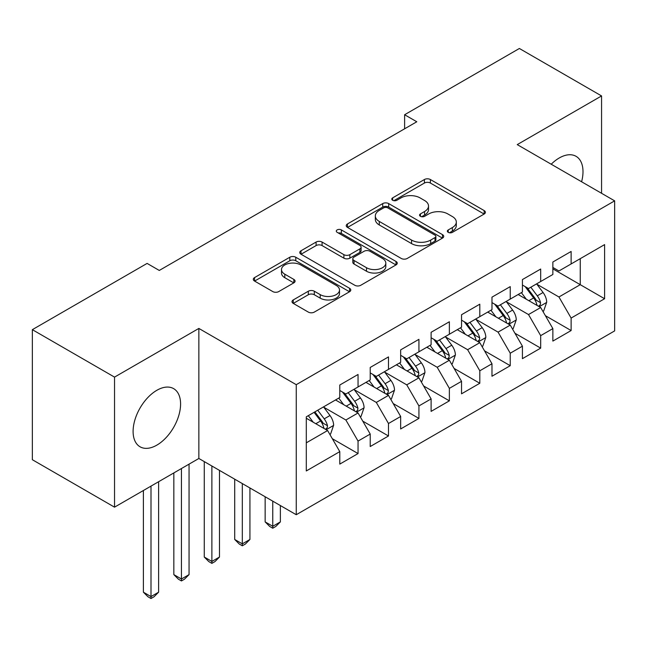 <?xml version="1.0" encoding="UTF-8"?>
<svg xmlns="http://www.w3.org/2000/svg" width="647" height="647" viewBox="0 0 647 647"><rect width="100%" height="100%" fill="white"/><g stroke="black" fill="none" stroke-linecap="round" stroke-linejoin="round"><path stroke-width="0.97" d="M448.234 232.354A2.96 1.706 0 0 0 452.415 232.354L484.158 214.028A4.222 2.442 0 0 0 485.396 212.305A4.222 2.442 0 0 0 484.158 210.582L430.384 179.526A4.222 2.442 0 0 0 424.408 179.526L392.664 197.861A2.96 1.706 0 0 0 391.791 199.066A2.96 1.706 0 0 0 392.664 200.271A2.96 1.706 0 0 0 396.846 200.271L400.954 197.901A13.522 7.804 0 0 1 420.073 197.901L424.553 200.489A13.522 7.804 0 0 1 428.516 206.005A13.522 7.804 0 0 1 424.553 211.529L420.445 213.898A2.96 1.706 0 0 0 419.579 215.111A2.96 1.706 0 0 0 420.445 216.316A2.96 1.706 0 0 0 424.626 216.316L428.735 213.947A13.522 7.804 0 0 1 447.861 213.947L452.342 216.535A13.522 7.804 0 0 1 456.305 222.05A13.522 7.804 0 0 1 452.342 227.574L448.234 229.944A2.96 1.706 0 0 0 447.368 231.149A2.96 1.706 0 0 0 448.234 232.354L448.234 229.944M156.849 445.128A33.579 19.386 120 0 0 178.782 415.536A33.579 19.386 120 0 0 173.631 388.637A33.579 19.386 120 0 0 156.849 390.295A33.579 19.386 120 0 0 134.908 419.887A33.579 19.386 120 0 0 140.059 446.794A33.579 19.386 120 0 0 156.849 445.128M581.596 181.767A33.579 19.386 120 0 0 576.04 156.307A33.579 19.386 120 0 0 559.251 157.973A33.579 19.386 120 0 0 551.22 164.225M293.245 299.933A4.222 2.442 0 0 0 292.007 301.656A4.222 2.442 0 0 0 293.245 303.386L308.328 312.097A4.222 2.442 0 0 0 314.305 312.097L349.558 291.74A4.222 2.442 0 0 0 350.795 290.018A4.222 2.442 0 0 0 349.558 288.287L295.784 257.239A4.222 2.442 0 0 0 289.807 257.239L254.546 277.595A4.222 2.442 0 0 0 253.309 279.318A4.222 2.442 0 0 0 254.546 281.049L272.775 291.571A4.222 2.442 0 0 0 278.752 291.571L293.835 282.86A4.222 2.442 0 0 0 295.081 281.13A4.222 2.442 0 0 0 293.835 279.407L284.801 274.191A11.306 6.527 0 0 1 281.494 269.573A11.306 6.527 0 0 1 288.465 263.547A11.306 6.527 0 0 1 300.782 264.963L336.189 285.4A11.306 6.527 0 0 1 339.505 290.018A11.306 6.527 0 0 1 332.526 296.043A11.306 6.527 0 0 1 320.208 294.628L314.305 291.223A4.222 2.442 0 0 0 308.328 291.223L293.245 299.933L293.245 303.386M114.535 377.112L114.535 507.167L198.855 458.48L198.855 328.433L114.535 377.112L32.35 329.663L147.104 263.41L159.283 270.446L416.797 121.765L404.618 114.737L404.618 128.793M198.855 328.433L296.253 384.674L614.65 200.853L614.65 330.9L296.253 514.721L296.253 384.674M601.564 193.291L601.564 95.934L517.244 144.613L614.65 200.853M601.564 95.934L519.379 48.485L404.618 114.737M401.253 258.452A4.222 2.442 0 0 0 407.23 258.452L442.483 238.096A4.222 2.442 0 0 0 443.721 236.365A4.222 2.442 0 0 0 442.483 234.643L388.701 203.595A4.222 2.442 0 0 0 382.725 203.595L347.471 223.951A4.222 2.442 0 0 0 346.234 225.674A4.222 2.442 0 0 0 347.471 227.396L401.253 258.452M338.341 233.001A2.96 1.706 0 0 1 341.349 233.413L341.349 229.903L396.021 261.469A4.222 2.442 0 0 1 397.258 263.192A4.222 2.442 0 0 1 396.021 264.914L360.767 285.27A4.222 2.442 0 0 1 354.791 285.27L301.009 254.222L301.009 250.769A4.222 2.442 0 0 0 299.771 252.5A4.222 2.442 0 0 0 301.009 254.222M301.009 250.769L316.1 242.059A4.222 2.442 0 0 1 322.077 242.059L343.889 254.651A4.222 2.442 0 0 0 349.857 254.651L359.869 248.877A4.222 2.442 0 0 0 361.107 247.146A4.222 2.442 0 0 0 359.869 245.423L337.16 232.313A2.96 1.706 0 0 1 336.294 231.108A2.96 1.706 0 0 1 338.122 229.531A2.96 1.706 0 0 1 341.349 229.903M552.861 268.861L580.254 284.68L580.254 258.671L604.605 244.606L571.123 263.944L571.123 251.465L552.861 262.011L552.861 274.482L540.682 281.518L540.682 269.039L522.42 279.577L522.42 292.056L510.24 299.092L510.24 286.613L491.979 297.151L491.979 309.63L479.807 316.658L479.807 304.187L461.537 314.725L461.537 327.204L449.366 334.232L449.366 321.761L431.104 332.299L431.104 344.778L418.924 351.806L418.924 339.335L400.663 349.873L400.663 362.352L388.491 369.38L388.491 356.909L370.221 367.447L370.221 379.926L358.05 386.955L358.05 374.476L339.788 385.022L339.788 397.501L306.298 416.83L306.298 470.959L339.788 451.63L327.608 430.538L306.298 418.237M604.605 244.606L604.605 298.736L571.123 318.065L558.943 296.981L536.881 284.235M545.405 315.696L571.123 330.544L571.123 318.065M571.123 330.544L552.861 341.09L552.861 328.611L540.682 335.639L528.51 314.555L506.439 301.809M514.963 333.27L540.682 348.118L540.682 335.639M540.682 348.118L522.42 358.664L522.42 346.185L510.24 353.213L498.069 332.129L475.998 319.383M484.522 350.844L510.24 365.692L510.24 353.213M510.24 365.692L491.979 376.239L491.979 363.76L479.807 370.788L467.627 349.703L445.557 336.958M454.081 368.418L479.807 383.267L479.807 370.788M479.807 383.267L461.537 393.813L461.537 381.334L449.366 388.362L437.194 367.278L415.123 354.532M423.648 385.992L449.366 400.841L449.366 388.362M449.366 400.841L431.104 411.387L431.104 398.908L418.924 405.936L406.753 384.852L384.682 372.106M393.206 403.566L418.924 418.415L418.924 405.936M418.924 418.415L400.663 428.961L400.663 416.482L388.491 423.51L376.311 402.426L354.241 389.68M362.765 421.14L388.491 435.989L388.491 423.51M388.491 435.989L370.221 446.535L370.221 434.056L358.05 441.084L345.87 420L323.807 407.254M332.332 438.715L358.05 453.563L358.05 441.084M358.05 453.563L339.788 464.109L339.788 451.63M339.788 390.473L345.87 393.991L358.05 386.955M306.298 442.839L327.608 430.538M370.221 372.898L376.311 376.417L388.491 369.38M345.87 420L358.05 412.964L335.526 399.959M370.221 434.056L358.05 412.964M400.663 355.324L406.753 358.842L418.924 351.806M376.311 402.426L388.491 395.39L365.959 382.385M400.663 416.482L388.491 395.39M431.104 337.75L437.194 341.268L449.366 334.232M406.753 384.852L418.924 377.816L396.401 364.811M431.104 398.908L418.924 377.816M461.537 320.176L467.627 323.694L479.807 316.658M437.194 367.278L449.366 360.242L426.842 347.237M461.537 381.334L449.366 360.242M491.979 302.602L498.069 306.12L510.24 299.092M467.627 349.703L479.807 342.675L457.275 329.663M491.979 363.76L479.807 342.675M522.42 285.028L528.51 288.546L540.682 281.518M498.069 332.129L510.24 325.101L487.717 312.097M522.42 346.185L510.24 325.101M552.861 267.454L558.943 270.972L571.123 263.944M528.51 314.555L540.682 307.527L518.158 294.522M552.861 328.611L540.682 307.527M32.35 329.663L32.35 459.718L114.535 507.167M198.855 458.48L296.253 514.721M558.943 296.981L580.254 284.68L604.605 298.736M449.414 232.774L452.342 231.084A13.522 7.804 0 0 0 456.305 225.568L456.305 222.05M428.516 206.005L428.516 209.523A13.522 7.804 0 0 1 424.553 215.047L421.626 216.729M484.11 214.06L430.384 183.044A4.222 2.442 0 0 0 424.408 183.044L393.845 200.691M442.427 238.128L388.701 207.105A4.222 2.442 0 0 0 382.725 207.105L347.528 227.429M435.01 237.578A2.96 1.706 0 0 0 435.876 236.365A2.96 1.706 0 0 0 435.01 235.16L387.804 207.905A2.96 1.706 0 0 0 383.622 207.905L379.288 210.404A13.522 7.804 0 0 0 375.333 215.928A13.522 7.804 0 0 0 379.288 221.444L411.557 240.077A13.522 7.804 0 0 0 430.684 240.077L435.01 237.578L435.01 241.088A2.96 1.706 0 0 0 435.876 239.883L435.876 236.365M375.333 215.928L375.333 219.438A13.522 7.804 0 0 0 379.288 224.962L379.288 221.444M435.01 241.088L430.684 243.595A13.522 7.804 0 0 1 411.557 243.595L379.288 224.962M301.065 254.255L316.1 245.577L316.1 242.059M361.107 247.146L361.107 250.664A4.222 2.442 0 0 1 359.869 252.387L349.857 258.169A4.222 2.442 0 0 1 343.889 258.169L322.077 245.577A4.222 2.442 0 0 0 316.1 245.577M341.349 233.413L395.964 264.947M366.517 267.721A11.306 6.527 0 0 0 378.835 269.136A11.306 6.527 0 0 0 385.814 263.103A11.306 6.527 0 0 0 382.498 258.493L370.027 251.287A4.222 2.442 0 0 0 364.051 251.287L354.046 257.069A4.222 2.442 0 0 0 352.809 258.792A4.222 2.442 0 0 0 354.046 260.515L366.517 267.721L366.517 271.239A11.306 6.527 0 0 0 378.835 272.646A11.306 6.527 0 0 0 385.814 266.621L385.814 263.103M352.809 258.792L352.809 262.31A4.222 2.442 0 0 0 354.046 264.033L354.046 260.515M366.517 271.239L354.046 264.033M339.505 290.018L339.505 293.528A11.306 6.527 0 0 1 332.526 299.561A11.306 6.527 0 0 1 320.208 298.146L314.305 294.741A4.222 2.442 0 0 0 308.328 294.741L293.301 303.419M281.494 269.573L281.494 273.091A11.306 6.527 0 0 0 284.801 277.7L284.801 274.191M293.787 282.893L284.801 277.7M349.509 291.773L295.784 260.757A4.222 2.442 0 0 0 289.807 260.757L254.603 281.081M542.938 311.425L543.666 311.005L546.707 302.214A11.411 6.583 -120 0 0 543.068 292.501L536.606 283.871M526.294 299.221L521.385 292.654M519.08 295.056L518.522 294.304M538.53 306.282L540.302 304.697L540.552 302.699A11.411 6.583 -120 0 0 537.285 295.841L530.815 287.211M527.127 287.745L535.118 298.404A5.815 3.356 60 0 1 536.169 300.176L540.552 302.699M525.121 286.589L533.629 297.952A11.411 6.583 60 0 1 536.897 304.81L537.131 305.473M512.497 329L513.225 328.579L516.266 319.788A11.411 6.583 -120 0 0 512.626 310.075L506.164 301.445M495.861 316.795L490.944 310.228M488.647 312.63L488.089 311.878M508.097 323.856L509.86 322.263L510.111 320.273A11.411 6.583 -120 0 0 506.844 313.415L500.382 304.786M496.686 305.319L504.676 315.979A5.815 3.356 60 0 1 505.728 317.75L510.111 320.273M494.68 304.163L503.196 315.526A11.411 6.583 60 0 1 506.455 322.384L506.69 323.047M482.055 346.574L482.791 346.153L485.832 337.362A11.411 6.583 -120 0 0 482.193 327.649L475.723 319.02M465.419 334.37L460.502 327.803M458.205 330.205L457.647 329.452M477.656 341.43L479.419 339.837L479.67 337.847A11.411 6.583 -120 0 0 476.41 330.989L469.94 322.36M466.252 322.893L474.235 333.553A5.815 3.356 60 0 1 475.294 335.324L479.67 337.847M464.247 321.737L472.755 333.1A11.411 6.583 60 0 1 476.022 339.958L476.249 340.621M451.622 364.148L452.35 363.727L455.391 354.936A11.411 6.583 -120 0 0 451.752 345.223L445.282 336.594M434.978 351.944L430.069 345.377M427.764 347.779L427.206 347.027M447.214 359.004L448.986 357.411L449.236 355.421A11.411 6.583 -120 0 0 445.969 348.563L439.499 339.934M435.811 340.468L443.793 351.127A5.815 3.356 60 0 1 444.853 352.898L449.236 355.421M433.805 339.311L442.313 350.674A11.411 6.583 60 0 1 445.581 357.532L445.807 358.195M272.759 501.15L272.759 526.286L280.369 521.894L280.369 505.55M280.369 521.894L275.8 526.464L272.759 528.219L269.718 526.464L265.149 521.894L265.149 496.759M265.149 521.894L272.759 526.286L272.759 528.219M421.181 381.722L421.909 381.301L424.95 372.51A11.411 6.583 -120 0 0 421.31 362.797L414.848 354.168M404.545 369.518L399.628 362.951M397.331 365.353L396.765 364.601M416.773 376.578L418.544 374.985L418.795 372.995A11.411 6.583 -120 0 0 415.528 366.137L409.066 357.508M405.37 358.042L413.36 368.701A5.815 3.356 60 0 1 414.412 370.472L418.795 372.995M403.364 356.885L411.872 368.248A11.411 6.583 60 0 1 415.139 375.106L415.374 375.77M242.318 483.576L242.318 543.86L249.928 539.469L249.928 487.975M249.928 539.469L245.367 544.038L242.318 545.793L239.277 544.038L234.707 539.469L234.707 479.184M234.707 539.469L242.318 543.86L242.318 545.793M390.739 399.296L391.467 398.875L394.516 390.084A11.411 6.583 -120 0 0 390.869 380.371L384.407 371.742M374.103 387.084L369.186 380.525M366.889 382.927L366.331 382.175M386.34 394.152L388.103 392.559L388.354 390.57A11.411 6.583 -120 0 0 385.086 383.711L378.624 375.082M374.928 375.616L382.919 386.275A5.815 3.356 60 0 1 383.978 388.046L388.354 390.57M372.923 374.459L381.439 385.822A11.411 6.583 60 0 1 384.698 392.68L384.933 393.344M211.876 466.002L211.876 561.434L219.487 557.043L219.487 470.401M219.487 557.043L214.925 561.612L211.876 563.367L208.835 561.612L204.274 557.043L204.274 461.61M204.274 557.043L211.876 561.434L211.876 563.367M360.298 416.87L361.034 416.45L364.075 407.659A11.411 6.583 -120 0 0 360.436 397.945L353.966 389.316M343.662 404.658L338.745 398.099M336.448 400.493L335.89 399.749M355.899 411.727L357.67 410.133L357.912 408.144A11.411 6.583 -120 0 0 354.653 401.286L348.183 392.656M344.495 393.19L352.478 403.849A5.815 3.356 60 0 1 353.537 405.62L357.912 408.144M342.489 392.033L350.998 403.396A11.411 6.583 60 0 1 354.265 410.255L354.491 410.918M181.443 468.533L181.443 579.008L189.053 574.617L189.053 464.142M189.053 574.617L184.484 579.186L181.443 580.941L178.394 579.186L173.833 574.617L173.833 472.933M173.833 574.617L181.443 579.008L181.443 580.941M329.865 434.444L330.593 434.024L333.634 425.233A11.411 6.583 -120 0 0 329.994 415.52L323.524 406.89M313.221 422.232L308.312 415.673M325.457 429.301L327.228 427.707L327.479 425.718A11.411 6.583 -120 0 0 324.212 418.86L317.742 410.222M314.887 411.88L322.044 421.423A5.815 3.356 60 0 1 323.096 423.195L327.479 425.718M314.094 412.333L320.556 420.971A11.411 6.583 60 0 1 323.823 427.829L324.058 428.492M151.002 486.107L151.002 596.583L158.612 592.191L158.612 481.716M158.612 592.191L154.043 596.76L151.002 598.515L147.961 596.76L143.391 592.191L143.391 490.507M143.391 592.191L151.002 596.583L151.002 598.515M452.342 231.084L452.342 227.574M420.445 216.316L420.445 213.898M424.553 215.047L424.553 211.529M392.664 200.271L392.664 197.861M424.408 183.044L424.408 179.526M430.384 183.044L430.384 179.526M484.158 214.028L484.158 210.582M347.471 227.396L347.471 223.951M382.725 207.105L382.725 203.595M388.701 207.105L388.701 203.595M442.483 238.096L442.483 234.643M411.557 243.595L411.557 240.077M430.684 243.595L430.684 240.077M322.077 245.577L322.077 242.059M343.889 258.169L343.889 254.651M349.857 258.169L349.857 254.651M359.869 252.387L359.869 248.877M396.021 264.914L396.021 261.469M308.328 294.741L308.328 291.223M314.305 294.741L314.305 291.223M320.208 298.146L320.208 294.628M293.835 282.86L293.835 279.407M254.546 281.049L254.546 277.595M289.807 260.757L289.807 257.239M295.784 260.757L295.784 257.239M349.558 291.74L349.558 288.287M539.25 306.694L546.634 302.44M537.285 295.841L543.068 292.501M528.866 300.701L533.629 297.952M508.817 324.268L516.193 320.014M506.844 313.415L512.626 310.075M498.425 318.275L503.196 315.526M478.376 341.842L485.76 337.58M476.41 330.989L482.193 327.649M467.991 335.85L472.755 333.1M447.934 359.417L455.318 355.154M445.969 348.563L451.752 345.223M437.55 353.424L442.313 350.674M417.493 376.991L424.877 372.729M415.528 366.137L421.31 362.797M407.109 370.998L411.872 368.248M387.06 394.565L394.435 390.303M385.086 383.711L390.869 380.371M376.667 388.572L381.439 385.822M356.618 412.139L364.002 407.877M354.653 401.286L360.436 397.945M346.234 406.146L350.998 403.396M326.177 429.713L333.561 425.451M324.212 418.86L329.994 415.52M315.793 423.72L320.556 420.971"/></g></svg>
